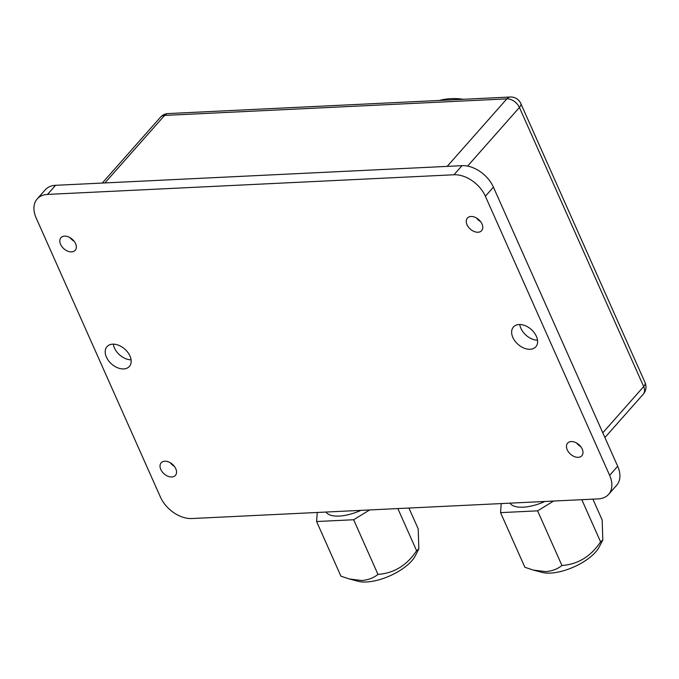 <?xml version="1.0" encoding="UTF-8"?>
<svg xmlns="http://www.w3.org/2000/svg" width="679" height="679" viewBox="0 0 679 679"><rect width="100%" height="100%" fill="white"/><g stroke="black" fill="none" stroke-linecap="round" stroke-linejoin="round"><path stroke-width="1.02" d="M112.672 344.168A14.938 9.956 41.5 0 1 127.788 352.35A14.938 9.956 41.5 0 1 129.375 366.448A14.938 9.956 41.5 0 1 123.697 368.926A14.938 9.956 41.5 0 1 108.572 360.753A14.938 9.956 41.5 0 1 106.985 346.655A14.938 9.956 41.5 0 1 112.672 344.168M471.005 216.482A9.506 6.34 41.5 0 1 480.63 221.685A9.506 6.34 41.5 0 1 481.64 230.656A9.506 6.34 41.5 0 1 478.024 232.235A9.506 6.34 41.5 0 1 468.4 227.032A9.506 6.34 41.5 0 1 467.39 218.061A9.506 6.34 41.5 0 1 471.005 216.482M64.564 236.131A9.506 6.34 41.5 0 1 74.189 241.334A9.506 6.34 41.5 0 1 75.199 250.305A9.506 6.34 41.5 0 1 71.584 251.884A9.506 6.34 41.5 0 1 61.959 246.681A9.506 6.34 41.5 0 1 60.949 237.709A9.506 6.34 41.5 0 1 64.564 236.131M164.776 461.211A9.506 6.34 41.5 0 1 174.401 466.414A9.506 6.34 41.5 0 1 175.411 475.385A9.506 6.34 41.5 0 1 171.795 476.972A9.506 6.34 41.5 0 1 162.171 471.769A9.506 6.34 41.5 0 1 161.161 462.798A9.506 6.34 41.5 0 1 164.776 461.211M571.217 441.562A9.506 6.34 41.5 0 1 580.842 446.765A9.506 6.34 41.5 0 1 581.852 455.736A9.506 6.34 41.5 0 1 578.236 457.323A9.506 6.34 41.5 0 1 568.612 452.121A9.506 6.34 41.5 0 1 567.602 443.149A9.506 6.34 41.5 0 1 571.217 441.562M519.104 324.52A14.938 9.956 41.5 0 1 534.229 332.702A14.938 9.956 41.5 0 1 535.816 346.799A14.938 9.956 41.5 0 1 530.129 349.278A14.938 9.956 41.5 0 1 515.013 341.104A14.938 9.956 41.5 0 1 513.426 327.006A14.938 9.956 41.5 0 1 519.104 324.52M36.157 217.959A27.16 18.104 41.5 0 1 37.192 198.939A27.16 18.104 41.5 0 1 47.522 194.415L453.962 174.766A27.16 18.104 41.5 0 1 485.375 196.239L609.64 475.342A27.16 18.104 41.5 0 1 608.605 494.371A27.16 18.104 41.5 0 1 598.267 498.887L191.834 518.535A27.16 18.104 41.5 0 1 160.422 497.062L36.157 217.959M537.513 340.187A14.938 9.956 41.5 0 1 519.774 324.511M37.192 198.939L45.238 189.831A27.16 18.104 41.5 0 1 55.568 185.316L462.009 165.668A27.16 18.104 41.5 0 1 493.421 187.141L617.686 466.244A27.16 18.104 41.5 0 1 616.651 485.264L608.605 494.371M580.783 446.689A9.506 6.34 41.5 0 1 576.717 443.098M174.342 466.337A9.506 6.34 41.5 0 1 170.276 462.747M74.13 241.257A9.506 6.34 41.5 0 1 70.064 237.667M480.571 221.6A9.506 6.34 41.5 0 1 476.505 218.01M131.072 359.836A14.938 9.956 41.5 0 1 113.334 344.16M533.355 570.08L542.088 572.389A35.316 14.87 -24 0 0 550.423 573.084A35.316 14.87 -24 0 0 599.234 546.943L602.799 540.009L600.576 541.842C590.84 556.466 577.965 564.351 561.94 565.497C557.595 569.044 552.197 571.081 545.738 571.616L533.355 570.08L524.884 567.288L500.559 512.637L537.607 510.846L553.614 501.051M592.894 499.15L602.171 519.987L602.799 540.009M544.906 501.467A32.592 13.724 156 0 1 523.102 507.196A32.592 13.724 156 0 1 509.929 503.156M501.212 503.58L500.559 512.637M581.81 499.685L600.576 541.842M537.607 510.846L561.94 565.497M349.388 578.975L358.122 581.283A35.316 14.87 -24 0 0 366.456 581.979A35.316 14.87 -24 0 0 415.268 555.838L418.833 548.904L416.609 550.737C406.874 565.361 393.998 573.246 377.974 574.392C373.628 577.939 368.23 579.985 361.771 580.511L349.388 578.975L340.917 576.182L316.592 521.531L353.64 519.741L369.648 509.937M360.939 510.362A32.592 13.724 156 0 1 339.135 516.082A32.592 13.724 156 0 1 325.962 512.051M317.246 512.475L316.592 521.531M353.64 519.741L377.974 574.392M408.928 508.045L418.205 528.882L418.833 548.904M397.843 508.579L416.609 550.737M439.389 100.45A81.488 54.32 41.5 0 1 450.915 98.667A81.488 54.32 41.5 0 1 463.511 99.287M604.913 437.556L643.268 394.176A10.864 7.24 -138.5 0 0 643.684 386.563L602.799 432.812M447.172 166.38L506.848 98.871L164.59 115.422A10.864 6.68 87.2 0 1 168.069 113.571L510.336 97.021A10.864 6.68 87.2 0 0 506.848 98.871A10.864 7.24 -138.5 0 1 519.418 107.46A10.864 4.575 156 0 0 520.785 103.454L645.05 382.557A10.864 4.575 156 0 1 643.684 386.563L519.418 107.46L467.585 166.1M168.069 113.571A10.864 10.864 0 0 0 160.456 117.229A10.864 7.24 -138.5 0 1 164.59 115.422L104.914 182.931M55.568 185.316L47.522 194.415M462.009 165.668L453.962 174.766M493.421 187.141L485.375 196.239M617.686 466.244L609.64 475.342M160.456 117.229L102.266 183.058M520.785 103.454A10.864 10.864 0 0 0 510.336 97.021M643.268 394.176A10.864 10.864 0 0 0 645.05 382.557"/></g></svg>
